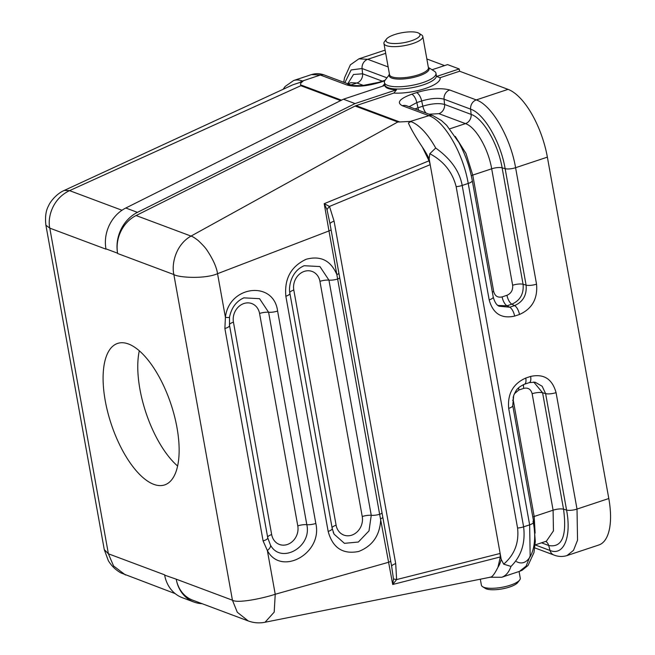 <?xml version="1.0" encoding="UTF-8"?>
<svg xmlns="http://www.w3.org/2000/svg" width="655" height="655" viewBox="0 0 655 655"><rect width="100%" height="100%" fill="white"/><g stroke="black" fill="none" stroke-linecap="round" stroke-linejoin="round"><path stroke-width="0.98" d="M248.22 620.915L237.298 612.269L232.443 600.209L173.853 274.56C171.364 263.687 175.868 244.61 191.023 236.087L397.798 121.994L399.755 121.977L356.083 105.635A8.056 6.918 110.5 0 0 355.133 106.028L136.101 215.536A32.242 27.666 110.5 0 0 117.638 253.518L117.581 253.198A34.658 29.737 -69.5 0 1 137.435 212.367L355.043 103.564L396.463 89.8L393.884 93.067A29.418 8.597 -10.2 0 0 425.292 88.515A29.418 8.597 -10.2 0 0 440.029 77.732L459.605 71.223L508.059 89.358A60.448 25.52 71.6 0 1 547.375 157.134L608.798 498.52A60.448 25.52 71.6 0 1 598.793 545.009L567.173 555.514M106.004 249.17L105.946 248.851A32.242 27.666 110.5 0 0 106.004 249.17L49.796 228.136L45.907 225.23M202.035 603.664A34.658 29.737 -69.5 0 1 193.954 602.051L182.327 597.696A34.658 29.737 -69.5 0 1 164.659 575.147L164.601 574.828A32.242 27.666 110.5 0 0 164.659 575.147L176.228 579.176A32.242 27.666 110.5 0 0 192.668 600.152L248.212 620.94M176.981 427.592A74.555 31.481 71.6 0 1 164.634 484.921A74.555 31.481 71.6 0 1 111.244 424.104A74.555 31.481 71.6 0 1 117.605 343.425A74.555 31.481 71.6 0 1 128.495 343.998A74.555 31.481 71.6 0 1 176.981 427.592M117.581 253.198L105.946 248.851A34.658 29.737 -69.5 0 1 125.801 208.012L343.408 99.216L384.829 85.445A26.298 7.688 -10.2 0 0 396.463 89.8M356.083 105.635L393.884 93.067M193.954 602.051A34.658 29.737 -69.5 0 1 176.293 579.495M501.198 559.337A52.392 22.123 71.6 0 1 497.972 567.263L500.322 556.947L500.142 553.45L501.198 559.337L503.679 564.16C514.535 554.777 519.169 542.733 517.573 528.036L456.15 186.659C452.482 172.126 443.713 161.146 429.827 153.712L429.131 158.788A52.392 22.123 -108.4 0 0 422.369 147.121C415.712 137.132 411.062 129.125 408.417 123.099L410.415 121.412L399.738 121.953M139.302 350.793A74.555 31.481 -108.4 0 0 177.603 466.033M417.865 32.75A17.333 5.068 169.8 0 1 418.922 33.258A17.333 5.068 169.8 0 1 403.848 42.69A17.333 5.068 169.8 0 1 386.442 39.103A17.333 5.068 169.8 0 1 400.811 32.955A17.333 5.068 169.8 0 1 417.865 32.75M418.922 33.258L421.558 34.911A19.748 5.772 169.8 0 1 422.802 36.483A19.748 5.772 169.8 0 1 408.761 44.72A19.748 5.772 169.8 0 1 386.376 45.629A19.748 5.772 169.8 0 1 383.928 43.476A19.748 5.772 169.8 0 1 384.542 41.576L386.442 39.103M389.504 74.449L385.23 80.025A26.192 7.655 -10.2 0 0 384.403 82.555A26.192 7.655 -10.2 0 0 387.654 85.404A26.192 7.655 -10.2 0 0 417.35 84.2A26.192 7.655 -10.2 0 0 435.968 73.27A26.192 7.655 -10.2 0 0 434.322 71.19L428.37 67.457M440.029 77.732L436.639 76.447A26.298 7.688 -10.2 0 0 436.426 75.71L436.377 75.546A26.192 7.655 -10.2 0 1 417.759 86.476A26.192 7.655 -10.2 0 1 388.063 87.68A26.192 7.655 -10.2 0 1 384.812 84.831L384.845 84.962M519.063 571.504L520.258 578.144A19.748 5.772 169.8 0 1 519.644 580.052L517.745 582.524A17.333 5.068 169.8 0 1 502.131 588.902A17.333 5.068 169.8 0 1 485.265 588.362L482.629 586.708A19.748 5.772 169.8 0 1 481.392 585.136L480.32 579.2M519.644 580.052A19.748 5.772 169.8 0 1 503.269 587.052A19.748 5.772 169.8 0 1 483.84 587.289A19.748 5.772 169.8 0 1 482.629 586.708M341.492 100.174L300.776 84.937L300.833 85.707L69.561 190.638C52.678 198.514 47.307 217.263 49.796 228.136L108.386 553.786L113.569 565.961L125.482 574.984M121.994 210.255L69.561 190.638L64.337 190.392C55.962 193.962 49.682 202.649 48.658 205.629C45.866 210.452 44.949 217.002 45.915 225.295L104.268 549.578L108.386 553.786L164.601 574.828M490.194 577.227L265.054 622.25L274.199 612.122L275.231 594.265C262.696 598.433 237.438 603.582 232.443 600.209L176.228 579.176M503.679 564.16L510.99 566.419C521.347 556.111 525.556 542.913 523.615 526.833L462.184 185.455L468.219 183.449C463.101 153.172 444.319 120.782 428.902 115.673L410.415 121.412M497.964 567.255C494.386 574.386 491.774 577.669 490.104 577.104M533.006 521.208C538.598 546.36 529.502 568.589 516.467 561.63M64.337 190.392L292.859 84.79L299.867 82.481L303.011 81.22L302.438 81.007A60.448 25.52 -108.4 0 0 293.612 80.532L311.526 74.58L320.352 75.047L346.913 84.986C355.395 87.271 366.44 86.394 380.056 82.366L384.722 80.819M300.751 84.904C300.088 83.979 300.85 82.751 303.011 81.22M117.638 253.518L173.853 274.56C178.807 277.695 205.244 279.161 217.55 273.675L328.982 230.937L324.2 203.689L327.041 209.772L330.022 223.887A8.056 2.358 169.8 0 1 334.091 221.169L395.702 563.611A8.056 2.358 169.8 0 0 391.641 566.329L330.022 223.887L391.641 566.329L393.483 579.036A8.056 0.549 -166 0 1 396.627 579.569L500.142 553.45L430.188 164.675L329.49 206.431L334.091 221.177M136.101 215.536L191.023 236.087C192.529 236.471 194.961 237.994 198.318 240.647C202.927 245.035 205.826 248.237 207.029 250.267C213.022 259.249 216.527 267.052 217.55 273.675L225.41 317.38A8.056 0.958 9 0 0 229.496 317.2C231.444 307.768 236.226 301.316 243.84 297.853L241.212 299.171M259.568 313.467A15.188 13.034 110.5 0 0 243.938 303.511A15.188 13.034 110.5 0 0 233.442 322.154L271.661 534.57A15.188 13.034 110.5 0 0 287.299 544.518A15.188 13.034 110.5 0 0 297.788 525.883L259.568 313.467A8.056 2.358 169.8 0 1 268.591 312.255A8.056 2.358 -10.2 0 0 277.605 311.035C273.733 280.086 228.824 285.564 225.41 317.38L224.878 328.523L263.097 540.94L267.363 550.552A8.056 3.431 -31.4 0 0 270.433 545.017L267.756 537.87L229.537 325.453L229.496 317.192M331.021 229.577A4.028 1.179 -10.2 0 1 328.982 230.937L336.834 274.56C330.783 260.469 320.549 255.376 306.139 259.282C291.017 266.429 284.254 278.743 285.85 296.232L328.163 531.41C332.683 547.924 342.868 554.613 358.711 551.461C372.818 545.893 380.17 534.955 380.752 518.654A4.028 1.179 -10.2 0 0 382.782 517.294M297.788 525.883A8.056 2.358 169.8 0 1 306.81 524.671A8.056 2.358 -10.2 0 0 315.825 523.451C322.89 553.336 281.2 576.646 267.363 550.552L275.231 594.265L388.603 562.277L379.63 514.29A4.028 1.179 -10.2 0 0 381.98 512.832M338.864 273.2A4.028 1.179 -10.2 0 1 336.834 274.56L379.63 514.29A8.056 2.358 -10.2 0 1 371.254 515.305L328.941 280.127A8.056 2.358 -10.2 0 0 337.317 279.12A4.028 1.179 -10.2 0 0 339.667 277.654M390.634 560.917A4.028 1.179 -10.2 0 1 388.603 562.277L392.713 584.489L500.314 556.947M393.483 579.036L392.713 584.489L396.627 579.569L395.702 563.603M327.041 209.772A8.056 3.643 142.5 0 1 329.49 206.431L324.192 203.689L429.041 160.811L430.188 164.675L429.131 158.788M422.369 147.129L429.041 160.811M429.827 153.712L435.706 148.03C450.82 158.878 459.654 171.356 462.184 185.455A8.056 2.358 -10.2 0 1 456.15 186.659M426.847 58.966L444.557 65.598M432.038 69.758L447.561 64.599L459.188 68.947L459.605 71.223M436.639 76.447L459.188 68.947M343.408 99.216L355.043 103.564M397.798 121.994L355.133 106.028M508.059 89.358L476.275 99.92L449.723 89.989C441.241 87.704 430.188 88.572 416.572 92.601L411.725 94.214C399.509 98.774 396.39 102.614 402.35 105.733L428.902 115.673A8.056 6.918 -69.5 0 1 433.135 115.722M383.928 43.476L389.545 74.711A19.748 5.772 -10.2 0 0 391.993 76.864A19.748 5.772 -10.2 0 0 414.386 75.955A19.748 5.772 -10.2 0 0 428.419 67.719L422.802 36.483M428.386 67.539A20.223 5.911 169.8 0 1 416.744 76.594A20.223 5.911 169.8 0 1 391.78 78.068A20.223 5.911 169.8 0 1 389.52 74.531M384.665 84.012A29.418 8.597 -10.2 0 0 382.733 86.149M408.417 123.099A8.056 6.918 -69.5 0 1 410.988 121.625A60.448 25.52 71.6 0 1 435.706 148.03M501.796 577.243A60.448 25.52 -108.4 0 0 510.99 566.419M517.573 528.036A8.056 2.358 -10.2 0 0 523.615 526.833L529.641 524.835L530.173 555.899L526.129 566.092L519.497 571.365M608.798 498.52L577.014 509.082A8.056 2.358 169.8 0 1 566.567 510.057L563.546 509.213C567.074 535.921 562.121 548.014 548.693 545.492L541.521 542.807M535.176 544.919L550.028 550.47A8.056 6.918 -69.5 0 0 553.991 555.063C558.322 556.734 562.661 556.906 567.009 555.571L573.502 550.364L577.546 540.162L577.014 509.082L556.062 392.632A8.056 2.358 169.8 0 1 545.615 393.606L542.152 386.245L535.086 382.184L529.281 382.635L524.426 384.248C516.287 388.071 515.976 390.961 513.7 395.407L512.742 405.502L533.694 521.953L535.307 541.431L533.964 552.607L528.02 565.486L522.125 570.268L519.652 571.316M513.233 396.856L513.217 400.025L534.169 516.476L553.098 510.188L532.147 393.737C530.894 389.201 528.086 387.408 523.722 388.374L518.875 389.987L514.412 393.704M546.409 541.177L553.442 530.886L553.098 510.188A8.056 2.358 -10.2 0 1 563.546 509.213L542.594 392.763L545.615 393.606L566.567 510.057C571.692 536.887 563.783 556.201 550.028 550.47L548.693 545.492A8.056 6.918 -69.5 0 0 545.754 541.398M532.802 516.992A8.056 2.358 169.8 0 1 534.169 516.476L535.119 533.137M533.702 382.004L542.594 392.763A8.056 2.358 -10.2 0 0 532.147 393.737M523.591 384.559A8.056 3.406 -108.4 0 0 523.722 388.374M518.645 387.801A8.056 3.406 -108.4 0 0 518.875 389.987M512.57 400.254A8.056 2.358 169.8 0 1 513.217 400.025M556.062 392.632C552.263 378.926 543.781 373.53 530.615 376.437A8.056 3.406 71.6 0 1 529.322 382.626M530.615 376.437L525.76 378.05A8.056 3.406 71.6 0 1 524.426 384.248M512.75 405.535A8.056 2.358 169.8 0 1 508.689 408.384L529.641 524.835A8.056 2.358 -10.2 0 0 533.694 521.953M525.76 378.05C513.094 383.724 507.404 393.835 508.689 408.384M388.153 66.941L367.733 59.302L385.705 53.333M350.99 82.694L347.756 83.774L353.503 74.498L362.583 73.778L362.068 68.521A8.056 6.918 -69.5 0 1 367.733 59.302L358.899 58.835L350.384 64.82L344.489 77.871L343.728 82.268M363.599 85.494L356.918 82.997L351.047 82.718M382.323 81.163L362.583 73.778A8.056 6.918 -69.5 0 1 356.918 82.997L350.965 84.978M386.917 77.822L362.068 68.521L351.137 69.938L344.866 82.694M299.867 82.481A8.056 6.918 110.5 0 1 302.438 81.007L320.352 75.047A8.056 6.918 110.5 0 1 324.544 75.088L351.105 85.027A8.056 6.918 110.5 0 0 346.913 84.986M378.836 82.317A8.056 3.406 71.6 0 1 380.056 82.366M351.105 85.027C350.171 85.469 353.856 85.674 362.141 85.625L378.885 82.309L383.732 80.696A8.056 3.406 71.6 0 1 384.78 80.712M388.906 75.227A8.056 6.918 -69.5 0 1 389.398 73.859M340.633 100.6L300.833 85.707M270.433 545.017C280.815 564.602 312.116 547.097 306.81 524.671L268.591 312.255L259.56 298.68L243.848 297.853M267.617 537.125A8.056 2.358 169.8 0 1 271.661 534.57M229.406 324.683A8.056 2.358 169.8 0 1 233.442 322.154M224.878 328.523A8.056 2.358 -10.2 0 0 229.537 325.461M315.825 523.451L277.605 311.035M263.097 540.94A8.056 2.358 -10.2 0 0 267.756 537.878M293.8 290.034L336.113 525.204A15.188 13.034 110.5 0 0 351.751 535.16A15.188 13.034 110.5 0 0 362.24 516.525L319.927 281.347A15.188 13.034 110.5 0 0 304.288 271.391A15.188 13.034 110.5 0 0 293.8 290.034A8.056 2.358 169.8 0 0 289.772 292.539M332.077 527.742A8.056 2.358 169.8 0 1 336.113 525.204M319.927 281.347A8.056 2.358 169.8 0 1 328.941 280.127L319.918 266.552L304.207 265.725C290.82 271.252 288.397 287.34 289.903 293.358A8.056 2.358 -10.2 0 1 285.85 296.232M362.24 516.525A8.056 2.358 169.8 0 1 371.254 515.305L369.011 530.877L358.342 542.029L344.44 543.339L334.083 534.169L333.182 532.106M328.163 531.41A8.056 2.358 -10.2 0 0 332.216 528.544L334.075 534.185M497.972 305.459L507.019 305.787L509.713 307.211L499.143 306.229C496.596 305.173 494.631 302.102 493.223 297.018L472.271 180.567A8.056 2.358 -10.2 0 1 468.219 183.449L489.17 299.9C492.969 313.606 501.452 319.001 514.617 316.095L519.472 314.482C532.138 308.808 537.829 298.696 536.543 284.147L515.591 167.705L547.375 157.134M502.123 296.903C497.767 297.869 494.959 296.085 493.698 291.54L472.746 175.09L491.676 168.802L512.628 285.252C513.053 290.067 511.17 293.415 506.978 295.29L502.123 296.903A8.056 3.406 71.6 0 0 507.019 305.787L511.874 304.174C520.185 300.448 523.918 293.817 523.075 284.278L502.123 167.827L505.144 168.671C500.69 142.11 484.143 113.569 470.617 109.148L471.125 114.396L444.573 104.456L444.065 99.208L470.617 109.148A8.056 6.918 110.5 0 1 476.275 99.92C491.692 105.037 510.482 137.419 515.591 167.705A8.056 2.358 169.8 0 1 505.144 168.671L526.096 285.122C526.964 294.947 523.124 301.767 514.568 305.598L509.713 307.211A8.056 3.406 -108.4 0 1 514.617 316.095M506.978 295.29A8.056 3.406 71.6 0 0 511.874 304.174L514.568 305.598A8.056 3.406 -108.4 0 1 519.472 314.482M512.628 285.252A8.056 2.358 -10.2 0 1 523.075 284.278L526.096 285.122A8.056 2.358 169.8 0 0 536.543 284.147M502.123 167.827C498.127 143.977 483.267 118.358 471.125 114.396A8.056 6.918 110.5 0 1 465.468 123.615C475.726 126.972 488.294 148.636 491.676 168.802A8.056 2.358 -10.2 0 1 502.123 167.827M429.074 114.199L438.916 113.675A8.056 6.918 -69.5 0 0 444.573 104.456C439.014 102.958 431.768 103.531 422.835 106.175L421.681 100.976C430.875 98.258 438.334 97.669 444.065 99.208A8.056 6.918 110.5 0 1 449.723 89.989M426.037 113.069A8.056 3.406 -108.4 0 1 422.835 106.175L417.98 107.788L416.826 102.589L421.681 100.976A8.056 3.406 71.6 0 0 416.572 92.601M449.772 128.83L465.468 123.615L438.916 113.675M471.281 175.655A8.056 2.358 169.8 0 1 472.746 175.09L466 153.483L455.266 136.412M414.983 108.935L417.98 107.788A8.056 3.406 -108.4 0 0 418.733 110.335M492.331 292.056A8.056 2.358 169.8 0 1 493.698 291.54M409.121 106.732L416.826 102.589A8.056 3.406 71.6 0 0 411.725 94.214M402.35 105.733A8.056 6.918 -69.5 0 1 406.575 105.782M493.231 297.051A8.056 2.358 169.8 0 1 489.17 299.9M125.801 208.012L137.435 212.367M384.403 82.555L384.812 84.831M435.968 73.27L436.377 75.546M175.172 593.61L121.028 572.969C115.657 569.989 111.416 565.855 108.296 560.582L104.276 549.611M248.229 620.948C253.714 622.946 259.323 623.38 265.054 622.25M519.636 571.316L501.722 577.268L490.104 577.243M546.426 541.177L535.119 544.935M553.991 555.063L534.808 547.883M385.124 50.116L359.063 58.778M383.732 80.696L385.083 80.229M324.544 75.088C320.197 73.417 315.849 73.245 311.51 74.588M283.14 89.285L285.105 86.501L293.612 80.532M289.903 293.358L332.216 528.536M472.271 180.567C469.766 167.05 465.312 154.367 458.901 142.52L446.669 125.318L441.404 120.512L433.094 115.706L406.436 105.733"/></g></svg>
